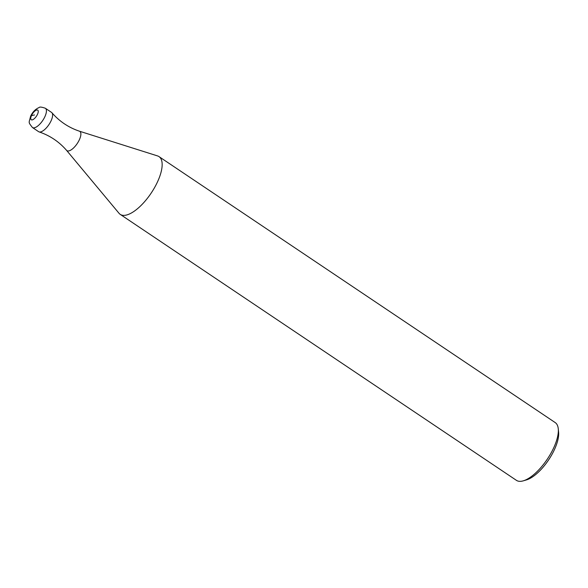 <?xml version="1.0" encoding="UTF-8"?>
<svg xmlns="http://www.w3.org/2000/svg" width="588" height="588" viewBox="0 0 588 588"><rect width="100%" height="100%" fill="white"/><g stroke="black" fill="none" stroke-linecap="round" stroke-linejoin="round"><path stroke-width="0.88" d="M45.379 108.273C41.748 107.001 39.668 106.751 39.124 107.523C35.354 109.155 32.509 112.08 30.576 116.299C28.974 123.407 27.908 121.665 32.458 127.53A11.598 4.608 -56.1 0 0 45.019 116.395A11.598 4.608 -56.1 0 0 45.379 108.273L51.568 112.426A11.598 4.608 123.9 0 1 51.2 120.547A11.598 4.608 123.9 0 1 39.102 131.903C49.907 135.556 59.05 141.693 66.525 150.315A11.598 4.608 123.9 0 1 66.51 150.293L119.041 213.304A34.788 13.825 123.9 0 0 120.239 214.385A34.788 13.825 123.9 0 0 157.915 180.979A34.788 13.825 -56.1 0 0 159.01 156.621A34.788 13.825 -56.1 0 0 157.555 155.923L79.358 131.175A11.598 4.608 -56.1 0 1 79.373 131.175A11.598 4.608 -56.1 0 1 79.468 139.518A11.598 4.608 123.9 0 1 66.525 150.315M32.458 127.53L38.639 131.683A11.598 4.608 123.9 0 0 51.2 120.547A11.598 4.608 -56.1 0 0 51.95 112.771C59.417 121.385 68.561 127.522 79.373 131.175M558.262 428.77L558.6 432.143A31.884 12.671 -56.1 0 1 554.793 448.798A31.884 12.671 123.9 0 1 526.561 479.867L523.313 480.83A34.788 13.825 123.9 0 0 554.109 446.939A34.788 13.825 -56.1 0 0 558.262 428.77A34.788 13.825 -56.1 0 0 555.204 422.581L159.01 156.621M523.313 480.83A34.788 13.825 123.9 0 1 516.426 480.345L120.239 214.385M31.451 115.689A5.799 2.308 -56.1 0 0 32.311 119.864A5.799 2.308 -56.1 0 0 37.551 114.182A5.799 2.308 -56.1 0 0 36.691 110.015A5.799 2.308 -56.1 0 0 31.451 115.689L34.501 114.939"/></g></svg>
